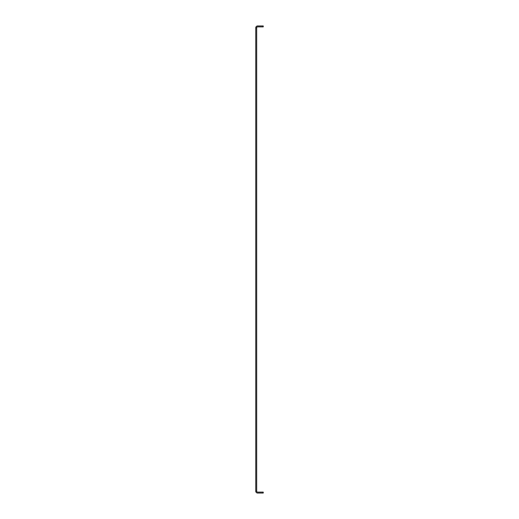 <?xml version="1.0" encoding="UTF-8"?>
<svg xmlns="http://www.w3.org/2000/svg" width="519" height="519" viewBox="0 0 519 519"><rect width="100%" height="100%" fill="white"/><g stroke="black" fill="none" stroke-linecap="round" stroke-linejoin="round"><path stroke-width="0.78" d="M256.691 27.825A0.934 0.934 0 0 1 257.625 26.884L263.243 26.884L263.243 25.95L257.625 25.95A1.875 1.875 0 0 0 255.757 27.825L256.691 27.825L256.691 491.175A0.934 0.934 0 0 0 257.625 492.116L263.243 492.116L263.243 493.05L257.625 493.05A1.875 1.875 0 0 1 255.757 491.175L256.691 491.175M255.757 27.825L255.757 491.175"/></g></svg>

